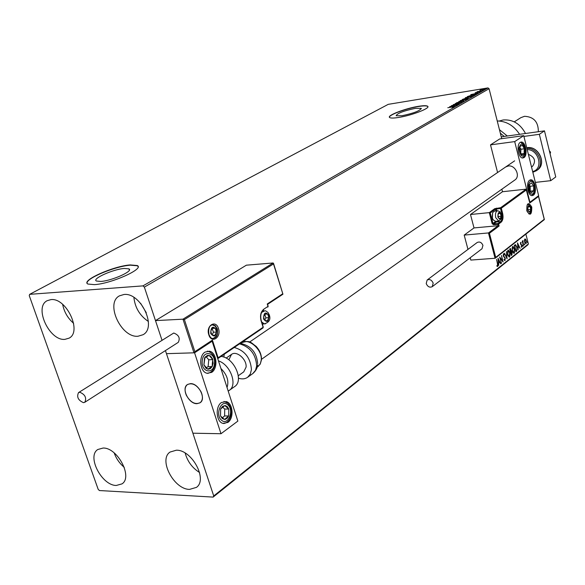 <?xml version="1.0" encoding="UTF-8"?>
<svg xmlns="http://www.w3.org/2000/svg" width="585" height="585" viewBox="0 0 585 585"><rect width="100%" height="100%" fill="white"/><g stroke="black" fill="none" stroke-linecap="round" stroke-linejoin="round"><path stroke-width="0.88" d="M415.321 108.364C403.687 110.821 397.295 113.278 396.133 115.735L401.902 115.742C413.602 113.285 420.037 110.821 421.215 108.357L415.321 108.364M124.364 268.457C113.278 269.158 91.516 278.891 96.445 281.034L100.781 281.436C111.94 280.8 133.885 270.921 128.912 268.859L124.364 268.457M130.258 264.932C113.446 266.014 80.43 280.749 87.918 284.039L94.419 284.639C111.399 283.71 144.839 268.632 137.263 265.531L130.258 264.932M138.038 266.489L137.343 265.78L130.338 265.173C115.223 266.182 85.205 278.665 87.15 283.301M418.692 106.287C405.734 108.24 386.656 115.537 389.588 117.49C390.546 118.236 393.449 118.243 398.297 117.505C411.313 115.618 430.692 108.174 427.708 106.28C426.714 105.505 423.708 105.505 418.692 106.287M427.898 106.66L427.759 106.47C426.765 105.695 423.759 105.695 418.743 106.477C406.663 108.305 388.696 114.901 389.427 117.285M189.569 489.389C173.906 489.455 158.264 459.693 170.03 452.066L176.37 450.201C191.865 449.668 207.975 479.59 196.443 487.371L189.569 489.389M199.573 472.526C192.275 467.92 187.471 461.433 185.167 453.068M64.884 339.366C49.337 341.04 33.681 307.015 47.209 300.683L50.91 299.622C66.324 297.443 82.39 331.695 69.088 338.152L64.884 339.366M73.63 323.315C67.772 318.233 64.109 311.907 62.646 304.339M137.994 336.243C121.11 338.02 104.971 303.089 119.45 295.849L123.94 294.504C140.656 292.186 157.285 327.293 143.084 334.708L137.994 336.243M148.378 321.479C139.822 315.673 134.996 307.651 133.892 297.407M116.276 485.462C101.724 485.557 86.602 456.234 97.812 449.507L103.114 448.037C117.526 447.496 133.058 477.024 122.024 483.868L116.276 485.462M124.239 467.313C119.581 463.43 116.232 458.625 114.177 452.9M146.309 312.748L140.656 303.359M501.718 138.674L489.067 88.723L144.356 287.103L142.937 285.882L487.978 87.904L388.228 104.349L29.667 294.343L29.25 295.608L98.2 489.389L99.443 490.544L213.137 497.096L213.73 495.956L165.438 350.583L192.882 433.2L220.998 433.726L237.861 421.09L212.136 341.216L211.646 341.238M524.416 240.267L524.855 239.009L525.666 239.272L526.31 240.727L526.061 243.769L524.606 242.08L524.416 240.267M523.407 245.795L522.229 241.174L522.639 241.671L522.946 240.559L523.407 245.795M520.591 242.38L521.206 242.68L520.679 243.74L521.922 245.473L521.557 247.272L521.147 246.424L521.593 246.651L521.688 245.678L520.453 243.945L520.591 242.38M516.628 251.199L515.911 251.769L514.281 245.4L514.749 245.027L515.546 244.676L517.016 247.162L516.628 251.199L515.86 251.572M511.29 255.462L509.645 249.056L510.471 248.545L512.189 252.559L511.919 254.958L511.29 255.462M507.063 258.833L504.387 253.203L506.683 257.268L506.456 251.572L507.063 258.833M501.52 263.257L499.597 256.983L502.449 260.537L501.447 255.521L503.122 261.985L500.27 258.446L501.228 263.279M497.455 263.879L496.577 259.36L497.718 263.747L497.718 266.489L496.914 266.233L496.914 265.627L497.542 265.831L497.455 263.879M213.73 495.956L528.379 243.974L525.886 234.117M267.564 304.288L282.921 294.196L273.502 263.937L184.392 319.585L182.981 319.176L155.486 320.609L161.943 340.046L144.356 287.103M498.025 258.219L500.782 263.85L499.648 262.248L498.742 262.965L498.683 265.524L498.025 258.219M505.104 260.603L504.021 259.762L504.138 259.279L504.913 259.952L505.074 258.511L503.188 255.769L503.568 253.744L504.263 254.416L504.175 254.965L503.531 254.475L503.422 255.543L505.323 258.321L504.731 260.647M507.575 254.585L507.897 250.234L508.328 250.087L509.988 252.64L509.652 256.969L509.221 257.115L507.575 254.585M512.241 250.892L512.555 246.57L512.979 246.417L514.617 248.961L514.295 253.261L513.871 253.407L512.241 250.892M517.484 242.87L520.131 248.406L519.041 246.833L518.178 247.513L518.127 250.007L517.484 242.87M522.551 245.934L522.683 245.232L522.88 246.307L522.551 245.934M524.343 244.508L524.467 243.806L524.665 244.881L524.343 244.508M527.239 242.205L527.363 241.503L527.56 242.57L527.239 242.205M479.868 90.353L481.221 89.578L484.504 89.132L479.868 90.353M481.382 90.997L477.046 91.706L481.382 90.997M475.21 92.722L479.766 91.882L475.247 92.869M474.04 95.201L467.298 96.613L472.409 94.945L474.42 94.843L474.04 95.201M468.249 98.521L462.267 99.479L465.009 98.521L468.19 98.295M463.664 101.146L456.556 102.733L462.23 101.366L458.808 101.454L463.664 101.146M457.645 104.591L451.357 105.702L457.58 103.998L453.36 104.554L459.379 103.603L453.163 105.307L457.645 104.591M451.817 107.092L447.803 107.728L453.777 106.792L452.263 107.45L453.068 106.975L451.817 107.092M142.937 285.882L29.667 294.343M449.653 106.675L456.841 105.051L454.26 105.731L453.28 106.294L454.56 106.36L449.653 106.675M461.638 102.368L455.218 103.523L461.638 102.368M462.135 100.795L460.263 100.561L466.83 99.238L462.135 100.795M467.188 97.907L465.316 97.68L471.861 96.364L467.188 97.907M470.771 94.631L477.828 93.03L474.369 94.229L475.656 94.273L470.771 94.631M480.161 91.523L480.914 91.267L480.161 91.523M482.098 90.412L482.844 90.163L482.098 90.412M485.243 88.613L485.981 88.364L485.243 88.613M528.379 243.974L527.765 244.939L213.137 497.096M487.978 87.904L489.067 88.723M453.521 105.892L451.123 106.433L453.58 106.119M460.724 100.774L460.263 100.561M466.186 99.53L466.589 99.538M464.468 99.45L460.702 100.7L465.952 99.64L464.468 99.45M463.408 99.077L465.426 98.646L463.408 99.077M465.411 98.061L465.316 97.68M471.217 96.657L471.605 96.657M469.499 96.576L465.755 97.812L470.991 96.759L469.499 96.576M468.168 96.364L472.907 95.596L473.711 95.011L468.19 96.466M474.581 93.856L472.227 94.39L474.64 94.075M482.757 89.329L480.241 90.141L483.78 89.432L482.757 89.329M497.696 265.48L497.718 266.489M496.914 265.853L497.36 265.868M498.098 258.987L500.782 263.85M498.449 262.95L499.648 262.248M499.371 261.67L498.457 259.769L498.676 262.219L499.371 261.67M499.736 257.517L502.449 260.537M502.398 260.544L502.639 261.488M504.036 259.696L504.687 259.974M503.363 253.81L504.263 254.416M503.268 256.047L503.787 256.259M503.444 256.288L504.255 256.661M503.912 256.691L504.877 258.014M505.111 259.586L504.76 260.625M504.394 253.195L506.683 257.268M506.625 257.268L506.698 258.058M508.087 250.124L509.338 251.689M509.901 255.433L509.652 256.969M507.89 255.55L509.03 256.405M508.168 250.826L507.305 251.879M509.747 252.83L508.08 250.885L507.817 254.395L509.14 256.427L509.747 252.83M510.244 248.603L510.771 249.407M510.932 251.345L511.729 252.208M511.985 253.89L511.919 254.958M511.078 254.636L511.641 254.395L511.948 252.749L511.348 251.908L510.464 252.223M510.325 249.312L509.762 249.51M510.303 249.327L510.581 251.579L510.983 249.927L510.544 249.232L509.966 249.349M511.275 251.908L510.756 252.23L511.363 254.614M512.731 246.46L513.959 247.981M514.537 251.762L514.295 253.261M512.562 251.886L513.681 252.705M512.818 247.155L511.97 248.179M514.383 249.151L512.731 247.214L512.475 250.694L513.791 252.727L514.383 249.151M515.261 244.72L516.336 246.109M516.965 249.605L516.292 251.228M515.465 245.393L514.398 245.854M514.69 245.868L515.985 250.928L516.833 250.058L516.782 247.345L515.575 245.378L514.405 245.89M517.557 243.66L520.131 248.406M517.9 247.492L519.041 246.833M518.771 246.263L517.9 244.391L518.113 246.782L518.771 246.263M520.555 242.409L521.206 242.68M521.659 244.815L520.84 244.113M521.323 244.844L521.513 245.276M521.681 246.526L521.761 247.199M522.529 245.437L522.939 245.627M522.602 245.656L522.632 246.153M522.734 240.764L522.953 241.188M522.485 241.685L522.515 242.3M524.314 244.011L524.73 244.201M524.394 244.23L524.416 244.727M524.92 238.958L525.666 239.272M525.33 239.302L525.725 239.989M526.127 242.863L526.061 243.769M524.862 242.848L525.571 243.236M524.569 241.919L525.915 243.206L526.076 240.918L525.191 239.506L524.445 239.945M524.657 239.601L524.84 241.897M527.209 241.707L527.619 241.897M527.282 241.919L527.312 242.417M514.785 180.063L514.88 179.99C520.716 176.275 515.297 164.743 508.292 165.994L505.74 166.937M533.374 195.207L532.065 195.646C527.838 195.96 525.725 182.593 529.637 180.238L530.895 179.814C535.129 179.471 537.264 192.765 533.374 195.207M520.189 142.426C516.124 144.663 518.449 158.469 522.807 158.001L523.984 157.614C528.028 155.288 525.681 141.563 521.315 142.06L520.189 142.426M514.705 141.599L523.721 135.654L538.653 195.675L529.915 202.227L514.705 141.599L490.508 144.868L497.579 172.516M495.722 257.407L495.049 258.256L488.453 232.94L489.44 233.261L495.722 257.407L544.226 219.309L538.536 196.428L529.791 202.988L526.091 189.145L502.493 191.734L501.85 189.211M523.721 135.654L499.685 138.952L490.508 144.868M197.013 403.687C188.867 404.176 180.962 388.433 187.427 384.542L190.41 383.636C198.512 383.021 206.534 398.794 200.143 402.729L197.013 403.687M205.079 352.068L209.474 351.19C216.75 352.345 218.395 368.287 211.668 372.374L207.046 373.274C199.821 371.965 198.337 355.965 205.079 352.068M227.894 422.414C234.241 418.209 232.998 403.021 226.19 401.566L221.437 402.517C215.083 406.553 216.165 421.792 222.929 423.386L227.894 422.414M220.998 433.726L194.578 352.799L212.136 341.216M194.578 352.799L166.469 353.669L193.964 352.821L182.981 319.176L273.144 262.972L246.373 265.18L155.486 320.609M201.108 391.921C196.97 384.915 192.406 382.458 187.427 384.542C184.699 386.897 184.355 390.524 186.403 395.416C190.556 402.443 195.141 404.878 200.143 402.729C202.805 400.381 203.127 396.784 201.108 391.921M273.502 263.937L273.144 262.972M267.52 304.39L267.25 303.981L282.621 293.853M184.392 319.585L194.863 351.673L193.964 352.821M194.863 351.673L212.413 340.112L211.785 341.143L194.476 352.484M212.413 340.112L218.11 357.808L217.737 358.598M526.493 189.847L501.316 208.238L502.654 213.459C503.458 217.452 502.968 220.355 501.169 222.154L498.596 224.077L499.1 226.015L498.127 225.7L497.776 224.34L493.506 224.735L492.139 223.675L489.279 212.633L470.486 214.505L474.011 227.923L498.127 225.7L488.453 232.94L464.183 235.097L467.978 249.393M474.011 227.923L464.183 235.097M495.049 258.256L470.815 260.084L470.194 257.758M502.493 191.734L470.486 214.505M544.226 219.309L544.101 219.711M538.536 196.428L538.427 195.851M529.791 202.988L529.63 202.352M501.162 213.788L501.842 213.715L500.497 208.501L501.316 208.238L500.636 207.712L494.749 208.662L489.279 212.633L490.252 212.955L492.965 223.411L495.773 221.305M498.091 216.823L498.661 218.139L500.27 218.673L501.133 216.304L500.387 213.408L498.778 212.86L497.908 215.229L498.091 216.823M498.164 216.699L498.661 218.139L500.27 218.673L501.133 216.304L500.387 213.408L498.778 212.86L497.908 215.229L498.164 216.699M493.367 220.201L492.124 217.81L492.643 212.611L492.402 217.986L493.045 219.675L495.473 221.327M497.411 210.797L494.486 211.09L492.643 212.611M498.274 217.086L498.003 214.775M498.471 216.567L501.133 216.304M498.405 213.598L500.387 213.408M263.901 318.803L264.786 320.412L267.382 320.865L268.844 317.684L267.718 314.05L265.129 313.582L263.652 316.77L263.901 318.803M264.084 318.598L264.786 320.412L267.382 320.865L268.844 317.684L267.718 314.05L265.129 313.582L263.652 316.77L264.084 318.598M264.72 320.28L265.853 317.83L264.742 314.24M265.853 317.83L268.844 317.684M264.764 314.203L267.718 314.05M211.061 333.311L212.019 334.993L214.87 335.424L216.494 332.068L215.273 328.265L212.428 327.812L210.79 331.176L211.061 333.311M211.273 333.092L212.019 334.993L214.87 335.424L216.494 332.068L215.273 328.265L212.428 327.812L210.79 331.176L211.273 333.092M212.092 335.008L213.452 332.2L212.077 328.382M213.452 332.2L216.494 332.068M212.231 328.404L215.273 328.265M527.948 209.942L528.482 211.214L529.988 211.741L530.785 209.467L530.076 206.666L528.577 206.125L527.772 208.406L527.948 209.942M528.014 209.825L528.482 211.214L529.988 211.741L530.785 209.467L530.076 206.666L528.577 206.125L527.772 208.406L528.014 209.825M528.065 210.03L527.802 208.253M528.167 209.73L530.785 209.467M528.226 206.849L530.076 206.666M524.613 151.354L524.387 148.78L522.325 145.234L520.021 146.469L519.78 151.288L521.857 154.835L524.16 153.577L524.613 151.354M524.16 151.193L524.387 148.78L522.325 145.234L520.021 146.469L519.78 151.288L521.857 154.835L524.16 153.577L524.16 151.193M520.723 153.116L520.913 149.233L519.897 147.486M521.242 153.95L524.16 153.577M520.913 149.233L524.387 148.78M213.13 363.241L212.509 358.722L210.41 355.929L207.602 355.329L205.05 357.128L203.902 364.843L206.015 368.331L208.435 369.237L210.52 368.513L212.172 366.561L213.13 363.241M212.362 363.109L212.823 359.658L209.042 355.322L204.567 357.896L203.902 364.843L207.719 369.172L212.172 366.561L212.362 363.109M206.3 367.702L208.106 366.649L208.765 359.76L206.227 356.872M208.106 366.649L212.172 366.561M208.765 359.76L212.823 359.658M222.212 418.509L224.552 419.445L225.598 419.269L227.506 417.931L228.669 415.979L228.786 409.047L227.411 406.772L225.488 405.624L222.739 406.202L220.647 408.973L220.523 415.95L222.212 418.509M222.402 417.697L224.552 419.445L228.669 415.979L228.786 409.047L224.794 405.537L220.647 408.973L220.523 415.95L222.402 417.697M222.461 417.741L224.611 415.942L224.728 409.032L222.644 407.204M224.611 415.942L228.669 415.979M224.728 409.032L228.786 409.047M530.31 191.646L531.56 192.633L533.688 190.761L533.637 185.869L531.458 182.834L529.323 184.692L529.374 189.598L530.31 191.646M530.354 191.134L531.56 192.633L533.688 190.761L533.637 185.869L531.458 182.834L529.323 184.692L529.374 189.598L530.354 191.134M530.215 190.944L530.171 186.257L529.301 185.043M530.346 191.119L533.688 190.761M530.171 186.257L533.637 185.869M227.038 387.482C229.144 381.113 227.104 374.788 220.925 368.499M234.505 386.678L234.673 386.553C244.318 380.55 233.854 357.318 221.035 356.426M229.108 359.27L231.514 354.408C236.545 350.305 246.972 359.365 246.088 367.117L243.748 371.863L238.3 375.724M223.836 357.099L224.245 354.247M234.256 347.453C244.801 350.547 250.534 357.932 251.44 369.596L250.3 374.064L247.682 377.245C245.137 379.036 242.051 379.351 238.439 378.202M83.487 402.655L84.803 402.283C86.792 397.88 85.132 394.539 79.816 392.235L78.536 392.601C76.518 396.981 78.171 400.33 83.487 402.655M84.803 402.283L178.257 342.364C180.377 338.123 178.871 335.008 173.745 333.026L78.536 392.601M433.171 283.133C431.723 279.937 429.712 278.906 427.145 280.032L426.224 283.579C427.679 286.782 429.69 287.813 432.264 286.665L433.171 283.133M432.264 286.665L482.003 248.757L482.939 245.364C481.587 242.336 479.663 241.386 477.155 242.512L427.145 280.032M549.337 150.725L550.551 152.166L549.82 152.678M550.551 152.166L550.09 153.818M501.257 136.839L544.481 130.864L555.75 176.948L550.734 180.67L535.355 182.396M523.911 136.422L539.348 134.309L550.734 180.67M544.481 130.864L539.348 134.309M528.372 154.33C534.785 157.116 536.167 161.109 532.525 166.308L531.524 167.017M525.505 133.49C520.255 123.786 512.811 119.281 503.166 119.962L499.319 121.015M538.339 131.713C538.39 121.943 533.791 116.803 524.533 116.298L520.84 117.673L514.266 121.848M519.59 134.309C513.879 125.599 506.427 121.153 497.235 120.963M499.436 129.673L507.319 136.005M504.211 136.429L500.329 133.175M208.801 334.781C205.635 325.743 215.799 319.234 218.454 328.492C221.605 337.391 211.551 344.075 208.801 334.781M208.991 334.591C210.132 337.165 211.28 338.474 212.45 338.51C216.691 338.115 218.322 334.898 217.327 328.85L215.192 325.56L212.333 324.77M263.243 323.914L262.446 324.456M218.11 357.808L263.111 327.278L262.957 327.958L217.759 358.568M263.016 326.986L261.064 320.704C259.872 315.615 260.771 311.776 263.769 309.202L267.996 306.408L267.25 303.981M263.294 310.832L263.118 310.277M267.908 306.13L267.835 307.103L268.157 306.248M260.976 320.419L261.202 320.463C260.142 315.695 260.947 312.171 263.616 309.896L263.769 309.202M531.758 207.061C531.802 215.039 530.149 216.289 526.792 210.819C526.763 202.82 528.416 201.569 531.758 207.061M526.858 210.739L529.059 213.956C530.961 213.393 531.597 211.178 530.968 207.317L528.167 204.041M495.883 210.951L495.429 209.189L500.497 208.501L500.636 207.712L526.091 189.145M499.1 226.015L489.44 233.261M496.38 208.143L496.745 210.863M496.972 221.189L496.226 222.029L500.482 221.627C502.12 219.989 502.573 217.349 501.842 213.715L502.654 213.459M495.546 221.496L496.226 222.029L493.645 223.945L497.908 223.543L500.482 221.627L501.169 222.154M494.749 208.662L495.429 209.189L490.252 212.955M497.776 224.34L498.596 224.077L497.908 223.543L497.776 224.34M493.506 224.735L493.645 223.945L492.965 223.411L492.139 223.675M497.901 216.969C500.073 220.399 501.155 219.602 501.14 214.578C498.976 211.134 497.893 211.931 497.901 216.969M498.742 221.028L495.707 217.671C495.049 213.649 495.744 211.346 497.791 210.761L499.956 211.711L501.308 214.264M263.586 319.015C267.009 323.117 268.778 321.925 268.91 315.447C265.502 311.33 263.725 312.514 263.586 319.015M265.378 323.856L264.296 323.863L261.656 321.933M261.612 312.397L264.939 310.745L265.802 310.935L268.003 312.485L269.268 314.81M210.71 333.538C214.454 337.794 216.406 336.521 216.567 329.721C212.845 325.443 210.892 326.715 210.71 333.538M212.772 338.561L212.757 338.561C216.867 336.821 218.3 333.706 217.057 329.231M212.245 324.785L215.09 326.05L216.991 329.011M527.772 210.081C529.805 213.401 530.807 212.64 530.785 207.799C528.752 204.465 527.75 205.225 527.772 210.081M525.315 151.727C523.553 142.703 521.396 141.57 518.851 148.327C520.635 157.372 522.785 158.498 525.315 151.727M214.461 363.519C215.85 352.287 203.083 349.45 202.242 360.945C200.874 372.36 213.722 374.912 214.461 363.519M207.302 351.146L207.843 351.241C212.838 352.93 215.229 357.084 215.031 363.709M221.518 420.198C228.004 426.253 234.49 410.187 227.806 404.82C221.401 398.619 214.71 414.794 221.518 420.198M223.711 423.525L223.587 423.54C231.792 422.45 233.517 408.783 227.85 403.416M223.967 401.442L227.36 402.985M529.966 192.743C533.491 197.942 536.679 187.478 533.045 182.739C529.549 177.474 526.288 187.975 529.966 192.743M218.476 360.886C230.453 364.638 237.846 385.032 229.269 390.414L229.027 390.59M252.735 373.632L255.528 370.334L256.676 365.874C255.791 354.254 250.087 346.912 239.565 343.848M257.89 366.707L260.267 363.914L261.246 360.141C262.519 349.567 248.303 337.26 241.393 342.868C250.475 339.527 251.155 343.161 256.003 346.24C259.755 350.313 261.583 354.766 261.488 359.614M537.403 170.008L537.564 169.891C546.895 163.895 538.302 145.614 527.1 147.712L526.734 147.771M532.657 171.559C543.816 169.123 538.939 149.277 527.202 149.621M526.895 148.4C537.893 147.369 545.395 164.941 536.452 170.688L532.84 172.29M129.343 270.153L128.912 268.859M421.324 108.766L421.215 108.357M520.877 142.118L521.315 142.06M530.412 179.873L530.895 179.814M226.11 358.1L231.616 354.334M249.568 342.064L514.654 160.838M261.51 359.3L514.88 179.99M208.962 334.51C208.092 327.988 209.613 324.741 213.532 324.777M273.539 263.404L282.891 294.079M282.877 294.262L267.572 304.354L268.135 306.174M211.785 341.143L194.227 352.726M263.287 310.138L263.499 310.825M263.367 323.907L262.46 324.521M263.272 327.11L262.957 327.958L217.752 358.649M263.243 327.03L261.224 320.536M528.123 204.048L528.43 204.019C527.224 203.492 526.697 205.723 526.851 210.71M544.306 219.638L495.327 258.131M538.536 196.114L544.35 219.463M526.493 189.533L529.761 202.556M492.687 219.265L493.045 219.675M495.078 221.371L498.383 221.057C501.616 219.185 502.595 216.947 501.33 214.344M262.292 323.958L264.296 323.863C269.195 322.393 270.877 319.439 269.327 315.008M262.548 310.876L263.696 310.81M528.891 213.927C531.078 212.413 531.765 210.3 530.953 207.58M530.931 207.514L527.948 204.128M525.527 151.932C525.922 147.303 524.24 144.078 520.482 142.257M525.52 151.998L524.635 155.771L522.412 157.972M215.024 363.782C214.3 369.201 211.843 372.411 207.653 373.391M531.692 195.602C533.769 194.235 534.778 192.662 534.734 190.886C534.405 187.646 536.277 189.723 533.03 182.089M532.876 181.876L530.032 180.004M234.673 386.553L228.208 391.102M240.267 343.366C250.885 345.611 256.691 352.397 257.678 363.731M241.393 342.868L240.618 343.388M257.612 364.755C257.532 367.855 255.959 370.773 252.903 373.508L247.682 377.245M261.473 359.87L260.237 364.097L257.151 367.234M532.84 172.312L537.564 169.891C546.997 163.705 538.514 145.636 527.239 147.669M526.734 147.749L527.187 147.676"/></g></svg>
